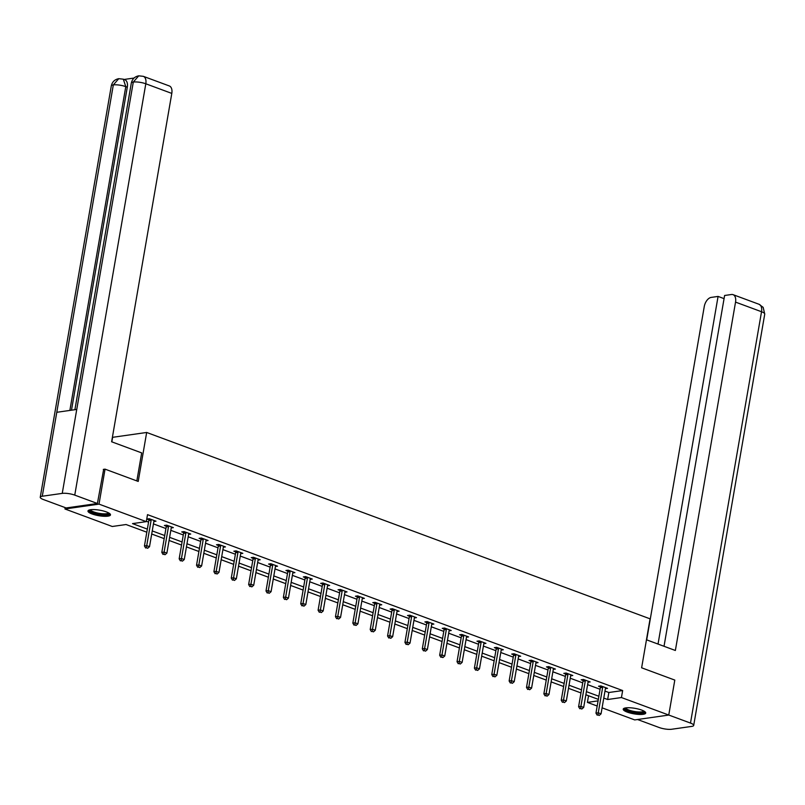 <?xml version="1.0" encoding="UTF-8"?>
<svg xmlns="http://www.w3.org/2000/svg" width="805" height="805" viewBox="0 0 805 805"><rect width="100%" height="100%" fill="white"/><g stroke="black" fill="none" stroke-linecap="round" stroke-linejoin="round"><path stroke-width="1.21" d="M106.411 511.92A11.421 2.797 9.8 0 1 110.486 514.888A11.421 2.797 9.8 0 1 103.815 516.277A11.421 2.797 9.8 0 1 92.052 513.962A11.421 2.797 9.8 0 1 87.976 510.994A11.421 2.797 9.8 0 1 94.648 509.605A11.421 2.797 9.8 0 1 106.411 511.92M641.655 710.07A11.421 2.797 9.8 0 1 645.731 713.039A11.421 2.797 9.8 0 1 639.059 714.427A11.421 2.797 9.8 0 1 627.296 712.123A11.421 2.797 9.8 0 1 623.221 709.155A11.421 2.797 9.8 0 1 629.892 707.766A11.421 2.797 9.8 0 1 641.655 710.07M111.845 441.854L112.63 437.316L146.671 432.466L650.078 618.834L641.625 667.798L674.801 680.084L668.754 715.061L634.712 719.912L602.09 707.837M597.189 706.025L587.398 702.393L598.085 700.873M588.546 695.741L587.398 702.393M146.812 532.206L126.073 524.528L112.267 526.49L64.953 508.981L99.005 504.121L146.309 521.64L132.513 523.612L147.345 529.106M65.185 507.613L64.953 508.981M604.978 691.082L608.852 692.511L622.657 690.549L147.516 514.647L146.309 521.64M146.369 521.298L148.553 522.103M153.443 523.914L165.921 528.533M170.811 530.344L183.288 534.963M188.179 536.774L200.656 541.393M205.547 543.204L218.024 547.823M222.915 549.634L235.392 554.253M240.282 556.064L252.76 560.683M257.65 562.494L270.118 567.112M275.018 568.924L287.486 573.542M292.376 575.354L304.853 579.972M309.744 581.784L322.221 586.402M327.112 588.213L339.589 592.832M344.48 594.643L356.957 599.262M361.848 601.073L374.325 605.692M379.215 607.503L391.683 612.122M396.583 613.933L409.051 618.552M413.951 620.363L426.419 624.982M431.309 626.783L443.786 631.402M448.677 633.213L461.154 637.832M466.045 639.643L478.522 644.262M483.413 646.073L495.89 650.692M500.78 652.503L513.258 657.121M518.148 658.933L530.616 663.551M535.516 665.363L547.984 669.981M552.874 671.793L565.352 676.411M570.242 678.223L582.719 682.841M587.61 684.653L600.087 689.271M605.4 688.667L607.523 688.366L600.842 685.89L598.538 686.222L600.339 686.886M588.032 682.238L590.156 681.936L583.474 679.46L581.17 679.792L582.981 680.456M570.665 675.808L572.788 675.506L566.106 673.03L563.812 673.362L565.613 674.027M553.297 669.378L555.42 669.076L548.738 666.6L546.444 666.932L548.245 667.597M535.929 662.948L538.052 662.646L531.37 660.181L529.076 660.503L530.877 661.167M518.561 656.518L520.684 656.216L514.013 653.751L511.708 654.073L513.51 654.737M501.193 650.088L503.316 649.786L496.645 647.321L494.34 647.643L496.142 648.317M483.825 643.668L485.958 643.356L479.277 640.891L476.973 641.213L478.774 641.887M466.467 637.238L468.591 636.926L461.909 634.461L459.605 634.783L461.406 635.457M449.099 630.808L451.223 630.506L444.541 628.031L442.237 628.353L444.048 629.027M431.732 624.378L433.855 624.076L427.173 621.601L424.879 621.923L426.68 622.597M414.364 617.948L416.487 617.646L409.805 615.171L407.511 615.503L409.312 616.167M396.996 611.518L399.119 611.216L392.438 608.741L390.143 609.073L391.944 609.737M379.628 605.088L381.751 604.786L375.08 602.311L372.775 602.643L374.577 603.307M362.26 598.658L364.393 598.356L357.712 595.881L355.408 596.213L357.209 596.877M344.892 592.228L347.025 591.927L340.344 589.451L338.04 589.783L339.841 590.447M327.534 585.798L329.658 585.497L322.976 583.021L320.672 583.353L322.473 584.017M310.167 579.369L312.29 579.067L305.608 576.591L303.314 576.923L305.115 577.588M292.799 572.939L294.922 572.637L288.24 570.161L285.946 570.493L287.747 571.158M275.431 566.509L277.554 566.207L270.872 563.731L268.578 564.063L270.379 564.728M258.063 560.079L260.186 559.777L253.515 557.302L251.21 557.634L253.012 558.298M240.695 553.649L242.818 553.347L236.147 550.872L233.842 551.204L235.644 551.868M223.327 547.219L225.46 546.917L218.779 544.452L216.475 544.774L218.276 545.438M205.969 540.789L208.093 540.487L201.411 538.022L199.107 538.344L200.908 539.008M188.601 534.369L190.725 534.057L184.043 531.592L181.739 531.914L183.54 532.588M171.234 527.939L173.357 527.627L166.675 525.162L164.381 525.484L166.182 526.158M153.866 521.509L155.989 521.207L149.307 518.732L147.013 519.054L148.814 519.728M103.302 469.396L105.042 469.144L99.005 504.121M105.042 469.144L138.219 481.43L146.671 432.466M622.657 690.549L621.44 697.543L690.489 723.071L761.53 311.736L735.539 302.117A8.785 5.142 -69.7 0 0 733.073 294.66A8.785 5.142 -69.7 0 0 731.473 294.509L724.611 295.485L664.024 646.284M603.77 698.076L607.644 699.515L621.44 697.543M152.236 530.918L164.713 535.536M169.603 537.348L182.081 541.956M186.971 543.767L199.449 548.386M204.339 550.197L216.817 554.816M221.707 556.627L234.185 561.246M239.075 563.057L251.542 567.676M256.443 569.487L268.91 574.106M273.801 575.917L286.278 580.536M291.169 582.347L303.646 586.966M308.536 588.777L321.014 593.396M325.904 595.207L338.382 599.826M343.272 601.637L355.75 606.256M360.64 608.067L373.118 612.686M378.008 614.497L390.475 619.115M395.376 620.927L407.843 625.545M412.734 627.357L425.211 631.975M430.101 633.787L442.579 638.405M447.469 640.217L459.947 644.835M464.837 646.646L477.315 651.265M482.205 653.076L494.683 657.685M499.573 659.496L512.05 664.115M516.941 665.926L529.408 670.545M534.309 672.356L546.776 676.975M551.667 678.786L564.144 683.405M569.034 685.216L581.512 689.835M586.402 691.646L598.88 696.265M598.346 699.374L585.869 694.755M580.979 692.944L568.501 688.325M563.611 686.514L551.133 681.895M546.243 680.084L533.765 675.465M528.875 673.654L516.397 669.036M511.507 667.224L499.04 662.606M494.139 660.794L481.672 656.176M476.771 654.364L464.304 649.746M459.414 647.934L446.936 643.316M442.046 641.505L429.568 636.886M424.678 635.075L412.2 630.456M407.31 628.645L394.832 624.026M389.942 622.215L377.465 617.596M372.574 615.785L360.107 611.166M355.206 609.355L342.739 604.736M337.848 602.925L325.371 598.316M320.481 596.505L308.003 591.886M303.113 590.075L290.635 585.456M285.745 583.645L273.267 579.026M268.377 577.215L255.899 572.596M251.009 570.785L238.532 566.167M233.641 564.355L221.174 559.737M216.273 557.925L203.806 553.307M198.916 551.495L186.438 546.877M181.548 545.066L169.07 540.447M164.18 538.636L151.702 534.017M608.852 692.511L607.644 699.515M602.663 687.339L600.359 687.671L595.962 713.129L598.266 712.807L602.663 687.339A1.469 1.127 81.9 0 0 602.673 686.786L602.643 686.564M598.095 715.031L599.212 715.444L598.095 715.031L598.266 712.807L601.053 713.834L605.451 688.376A1.469 1.127 81.9 0 1 605.622 687.883L605.722 687.701M600.359 687.671A1.469 1.127 81.9 0 0 600.369 687.118L600.218 685.981M595.962 713.129L597.179 715.162M599.212 715.444L601.053 713.834M644.392 711.358A9.881 2.425 9.8 0 1 633.052 712.133A9.881 2.425 9.8 0 1 625.052 708.018M625.767 707.887A9.157 2.244 -170.2 0 0 633.294 711.278A9.157 2.244 -170.2 0 0 643.759 710.996M623.603 708.601A11.351 2.777 -170.2 0 0 632.811 712.455A11.351 2.777 -170.2 0 0 645.57 712.395M109.138 513.198A9.881 2.425 9.8 0 1 97.808 513.982A9.881 2.425 9.8 0 1 89.808 509.857M90.522 509.726A9.157 2.244 -170.2 0 0 98.039 513.117A9.157 2.244 -170.2 0 0 108.514 512.835M88.349 510.44A11.351 2.777 -170.2 0 0 97.566 514.294A11.351 2.777 -170.2 0 0 110.315 514.234M646.465 639.784L675.365 650.48L735.539 302.117M764.75 314.081A9.006 2.204 -170.2 0 0 761.53 311.736A8.785 5.142 -69.7 0 0 759.065 304.29L763.17 307.369L764.75 314.081L693.699 725.406A9.006 2.204 -170.2 0 1 691.676 726.412L671.702 729.25A9.006 2.204 -170.2 0 1 659.194 727.529L637.54 719.509M693.699 725.406A9.006 2.204 -170.2 0 0 690.489 723.071M724.067 298.635L718.08 296.421L711.228 297.397A8.785 5.142 -69.7 0 0 704.254 306.574L646.687 639.864M718.08 296.421L658.027 644.07M136.84 480.917L141.68 452.903L111.623 441.774L171.797 93.41L145.806 83.78L74.754 495.115L97.405 503.497L103.664 469.345M74.754 495.115A9.006 2.204 -170.2 0 0 62.247 493.385L76.747 409.443L56.783 412.291L42.283 496.232L62.247 493.385M42.283 496.232A9.006 2.204 -170.2 0 0 40.25 497.228A9.006 2.204 -170.2 0 0 43.47 499.573L66.121 507.955L97.405 503.497M134.063 78.045L124.071 79.464M143.33 76.334L138.732 75.831L133.298 82.06A9.006 2.204 -170.2 0 1 145.806 83.78A8.785 5.142 -69.7 0 0 143.33 76.334L169.322 85.954A8.785 5.142 110.3 0 1 171.797 93.41M127.291 87.192L125.781 86.638L123.316 79.182L124.815 79.745A8.785 5.142 110.3 0 1 127.291 87.192L71.494 410.188M69.864 410.419L125.781 86.638A9.006 2.204 -170.2 0 0 113.324 84.907L118.768 78.679L123.316 79.182M585.295 680.909L583.001 681.241L578.594 706.699L580.898 706.377L585.295 680.909A1.469 1.127 81.9 0 0 585.305 680.356L585.275 680.134M580.727 708.601L581.844 709.014L580.727 708.601L580.898 706.377L583.685 707.404L588.083 681.946A1.469 1.127 81.9 0 1 588.254 681.453L588.354 681.272M583.001 681.241A1.469 1.127 81.9 0 0 583.011 680.688L582.86 679.551M578.594 706.699L579.811 708.732M581.844 709.014L583.685 707.404M567.928 674.479L565.633 674.811L561.236 700.269L563.53 699.948L567.928 674.479A1.469 1.127 81.9 0 0 567.938 673.936L567.907 673.705M563.359 702.171L564.476 702.584L563.359 702.171L563.53 699.948L566.317 700.974L570.715 675.516A1.469 1.127 81.9 0 1 570.886 675.023L570.987 674.842M565.633 674.811A1.469 1.127 81.9 0 0 565.643 674.258L565.492 673.121M561.236 700.269L562.443 702.302M564.476 702.584L566.317 700.974M550.56 668.049L548.265 668.381L543.868 693.85L546.162 693.518L550.56 668.049A1.469 1.127 81.9 0 0 550.57 667.506L550.54 667.275M545.991 695.741L547.108 696.154L545.991 695.741L546.162 693.518L548.95 694.544L553.347 669.086A1.469 1.127 81.9 0 1 553.518 668.593L553.619 668.412M548.265 668.381A1.469 1.127 81.9 0 0 548.275 667.828L548.125 666.691M543.868 693.85L545.076 695.872M547.108 696.154L548.95 694.544M533.202 661.619L530.898 661.952L526.5 687.42L528.794 687.088L533.202 661.619A1.469 1.127 81.9 0 0 533.212 661.076L533.182 660.845M528.633 689.311L529.74 689.724L528.633 689.311L528.794 687.088L531.582 688.114L535.979 662.656A1.469 1.127 81.9 0 1 536.15 662.163L536.251 661.982M530.898 661.952A1.469 1.127 81.9 0 0 530.908 661.398L530.757 660.261M526.5 687.42L527.708 689.442M529.74 689.724L531.582 688.114M515.834 655.2L513.53 655.522L509.132 680.99L511.437 680.658L515.834 655.2A1.469 1.127 81.9 0 0 515.844 654.646L515.814 654.415M511.266 682.882L512.372 683.294L511.266 682.882L511.437 680.658L514.214 681.684L518.611 656.226A1.469 1.127 81.9 0 1 518.782 655.733L518.883 655.552M513.53 655.522A1.469 1.127 81.9 0 0 513.54 654.968L513.389 653.831M509.132 680.99L510.34 683.012M512.372 683.294L514.214 681.684M498.466 648.77L496.162 649.092L491.764 674.56L494.069 674.228L498.466 648.77A1.469 1.127 81.9 0 0 498.476 648.216L498.446 647.985M493.898 676.452L495.015 676.864L493.898 676.452L494.069 674.228L496.846 675.264L501.243 649.796A1.469 1.127 81.9 0 1 501.414 649.303L501.515 649.122M496.162 649.092A1.469 1.127 81.9 0 0 496.172 648.538L496.021 647.401M491.764 674.56L492.972 676.582M495.015 676.864L496.846 675.264M481.098 642.34L478.794 642.662L474.397 668.13L476.701 667.798L481.098 642.34A1.469 1.127 81.9 0 0 481.108 641.786L481.078 641.555M476.53 670.022L477.647 670.434L476.53 670.022L476.701 667.798L479.478 668.834L483.886 643.366A1.469 1.127 81.9 0 1 484.047 642.873L484.157 642.692M478.794 642.662A1.469 1.127 81.9 0 0 478.804 642.108L478.653 640.971M474.397 668.13L475.614 670.152M477.647 670.434L479.478 668.834M463.73 635.91L461.426 636.232L457.029 661.7L459.333 661.368L463.73 635.91A1.469 1.127 81.9 0 0 463.74 635.356L463.71 635.125M459.162 663.592L460.279 664.004L459.162 663.592L459.333 661.368L462.12 662.404L466.518 636.936A1.469 1.127 81.9 0 1 466.689 636.443L466.789 636.262M461.426 636.232A1.469 1.127 81.9 0 0 461.436 635.678L461.295 634.551M457.029 661.7L458.246 663.733M460.279 664.004L462.12 662.404M446.362 629.48L444.068 629.802L439.661 655.27L441.965 654.938L446.362 629.48A1.469 1.127 81.9 0 0 446.373 628.926L446.342 628.695M441.794 657.172L442.911 657.574L441.794 657.172L441.965 654.938L444.752 655.974L449.15 630.506A1.469 1.127 81.9 0 1 449.321 630.013L449.421 629.832M444.068 629.802A1.469 1.127 81.9 0 0 444.078 629.258L443.927 628.121M439.661 655.27L440.878 657.303M442.911 657.574L444.752 655.974M428.995 623.05L426.7 623.372L422.303 648.84L424.597 648.508L428.995 623.05A1.469 1.127 81.9 0 0 429.005 622.496L428.974 622.265M424.426 650.742L425.543 651.154L424.426 650.742L424.597 648.508L427.385 649.544L431.782 624.076A1.469 1.127 81.9 0 1 431.953 623.583L432.054 623.402M426.7 623.372A1.469 1.127 81.9 0 0 426.71 622.829L426.559 621.691M422.303 648.84L423.511 650.873M425.543 651.154L427.385 649.544M411.627 616.62L409.332 616.942L404.935 642.41L407.229 642.078L411.627 616.62A1.469 1.127 81.9 0 0 411.637 616.067L411.607 615.835M407.068 644.312L408.175 644.725L407.068 644.312L407.229 642.078L410.017 643.115L414.414 617.646A1.469 1.127 81.9 0 1 414.585 617.153L414.686 616.972M409.332 616.942A1.469 1.127 81.9 0 0 409.343 616.399L409.192 615.262M404.935 642.41L406.143 644.443M408.175 644.725L410.017 643.115M394.269 610.19L391.965 610.522L387.567 635.98L389.862 635.648L394.269 610.19A1.469 1.127 81.9 0 0 394.279 609.637L394.249 609.405M389.701 637.882L390.807 638.295L389.701 637.882L389.862 635.648L392.649 636.685L397.046 611.216A1.469 1.127 81.9 0 1 397.217 610.723L397.318 610.542M391.965 610.522A1.469 1.127 81.9 0 0 391.975 609.969L391.824 608.832M387.567 635.98L388.775 638.013M390.807 638.295L392.649 636.685M376.901 603.76L374.597 604.092L370.199 629.55L372.504 629.228L376.901 603.76A1.469 1.127 81.9 0 0 376.911 603.207L376.881 602.975M372.333 631.452L373.44 631.865L372.333 631.452L372.504 629.228L375.281 630.255L379.678 604.786A1.469 1.127 81.9 0 1 379.849 604.293L379.95 604.112M374.597 604.092A1.469 1.127 81.9 0 0 374.607 603.539L374.456 602.402M370.199 629.55L371.407 631.583M373.44 631.865L375.281 630.255M359.533 597.33L357.229 597.662L352.832 623.12L355.136 622.798L359.533 597.33A1.469 1.127 81.9 0 0 359.543 596.777L359.513 596.545M354.965 625.022L356.082 625.435L354.965 625.022L355.136 622.798L357.913 623.825L362.31 598.356A1.469 1.127 81.9 0 1 362.481 597.874L362.582 597.692M357.229 597.662A1.469 1.127 81.9 0 0 357.239 597.109L357.088 595.972M352.832 623.12L354.039 625.153M356.082 625.435L357.913 623.825M342.165 590.9L339.861 591.232L335.464 616.69L337.768 616.368L342.165 590.9A1.469 1.127 81.9 0 0 342.175 590.347L342.145 590.115M337.597 618.592L338.714 619.005L337.597 618.592L337.768 616.368L340.545 617.395L344.953 591.937A1.469 1.127 81.9 0 1 345.124 591.444L345.224 591.262M339.861 591.232A1.469 1.127 81.9 0 0 339.871 590.679L339.72 589.542M335.464 616.69L336.681 618.723M338.714 619.005L340.545 617.395M324.797 584.47L322.493 584.802L318.096 610.26L320.4 609.938L324.797 584.47A1.469 1.127 81.9 0 0 324.807 583.917L324.777 583.685M320.229 612.162L321.346 612.575L320.229 612.162L320.4 609.938L323.187 610.965L327.585 585.507A1.469 1.127 81.9 0 1 327.756 585.014L327.856 584.833M322.493 584.802A1.469 1.127 81.9 0 0 322.503 584.249L322.362 583.112M318.096 610.26L319.313 612.293M321.346 612.575L323.187 610.965M307.43 578.04L305.135 578.372L300.738 603.831L303.032 603.509L307.43 578.04A1.469 1.127 81.9 0 0 307.44 577.487L307.409 577.265M302.861 605.732L303.978 606.145L302.861 605.732L303.032 603.509L305.82 604.535L310.217 579.077A1.469 1.127 81.9 0 1 310.388 578.584L310.489 578.403M305.135 578.372A1.469 1.127 81.9 0 0 305.145 577.819L304.994 576.682M300.738 603.831L301.945 605.863M303.978 606.145L305.82 604.535M290.062 571.61L287.767 571.942L283.37 597.401L285.664 597.079L290.062 571.61A1.469 1.127 81.9 0 0 290.072 571.057L290.042 570.836M285.493 599.302L286.61 599.715L285.493 599.302L285.664 597.079L288.452 598.105L292.849 572.647A1.469 1.127 81.9 0 1 293.02 572.154L293.121 571.973M287.767 571.942A1.469 1.127 81.9 0 0 287.777 571.389L287.627 570.252M283.37 597.401L284.578 599.433M286.61 599.715L288.452 598.105M272.704 565.18L270.4 565.513L266.002 590.971L268.296 590.649L272.704 565.18A1.469 1.127 81.9 0 0 272.704 564.627L272.674 564.406M268.135 592.872L269.242 593.285L268.135 592.872L268.296 590.649L271.084 591.675L275.481 566.217A1.469 1.127 81.9 0 1 275.652 565.724L275.753 565.543M270.4 565.513A1.469 1.127 81.9 0 0 270.41 564.959L270.259 563.822M266.002 590.971L267.21 593.003M269.242 593.285L271.084 591.675M255.336 558.75L253.032 559.083L248.634 584.541L250.939 584.219L255.336 558.75A1.469 1.127 81.9 0 0 255.346 558.207L255.316 557.976M250.768 586.442L251.874 586.855L250.768 586.442L250.939 584.219L253.716 585.245L258.113 559.787A1.469 1.127 81.9 0 1 258.284 559.294L258.385 559.113M253.032 559.083A1.469 1.127 81.9 0 0 253.042 558.529L252.891 557.392M248.634 584.541L249.842 586.573M251.874 586.855L253.716 585.245M237.968 552.321L235.664 552.653L231.266 578.121L233.571 577.789L237.968 552.321A1.469 1.127 81.9 0 0 237.978 551.777L237.948 551.546M233.4 580.013L234.507 580.425L233.4 580.013L233.571 577.789L236.348 578.815L240.745 553.357A1.469 1.127 81.9 0 1 240.916 552.864L241.017 552.683M235.664 552.653A1.469 1.127 81.9 0 0 235.674 552.099L235.523 550.962M231.266 578.121L232.474 580.143M234.507 580.425L236.348 578.815M220.6 545.901L218.296 546.223L213.899 571.691L216.203 571.359L220.6 545.901A1.469 1.127 81.9 0 0 220.61 545.347L220.58 545.116M216.032 573.583L217.149 573.995L216.032 573.583L216.203 571.359L218.98 572.385L223.377 546.927A1.469 1.127 81.9 0 1 223.549 546.434L223.649 546.253M218.296 546.223A1.469 1.127 81.9 0 0 218.306 545.669L218.155 544.532M213.899 571.691L215.116 573.713M217.149 573.995L218.98 572.385M203.232 539.471L200.928 539.793L196.531 565.261L198.835 564.929L203.232 539.471A1.469 1.127 81.9 0 0 203.242 538.917L203.212 538.686M198.664 567.153L199.781 567.565L198.664 567.153L198.835 564.929L201.622 565.955L206.02 540.497A1.469 1.127 81.9 0 1 206.191 540.004L206.291 539.823M200.928 539.793A1.469 1.127 81.9 0 0 200.938 539.239L200.787 538.102M196.531 565.261L197.748 567.284M199.781 567.565L201.622 565.955M185.864 533.041L183.57 533.363L179.163 558.831L181.467 558.499L185.864 533.041A1.469 1.127 81.9 0 0 185.875 532.487L185.844 532.256M181.296 560.723L182.413 561.135L181.296 560.723L181.467 558.499L184.254 559.535L188.652 534.067A1.469 1.127 81.9 0 1 188.823 533.574L188.923 533.393M183.57 533.363A1.469 1.127 81.9 0 0 183.57 532.809L183.429 531.672M179.163 558.831L180.38 560.854M182.413 561.135L184.254 559.535M168.497 526.611L166.202 526.933L161.805 552.401L164.099 552.069L168.497 526.611A1.469 1.127 81.9 0 0 168.507 526.057L168.476 525.826M163.928 554.293L165.045 554.705L163.928 554.293L164.099 552.069L166.887 553.105L171.284 527.637A1.469 1.127 81.9 0 1 171.455 527.144L171.556 526.963M166.202 526.933A1.469 1.127 81.9 0 0 166.212 526.379L166.061 525.242M161.805 552.401L163.013 554.424M165.045 554.705L166.887 553.105M151.129 520.181L148.834 520.503L144.437 545.971L146.731 545.639L151.129 520.181A1.469 1.127 81.9 0 0 151.139 519.628L151.109 519.396M146.56 547.863L147.677 548.275L146.56 547.863L146.731 545.639L149.519 546.676L153.916 521.207A1.469 1.127 81.9 0 1 154.087 520.714L154.188 520.533M148.834 520.503A1.469 1.127 81.9 0 0 148.845 519.95L148.694 518.823M144.437 545.971L145.645 548.004M147.677 548.275L149.519 546.676M602.673 686.786L600.369 687.118M138.732 75.831C134.747 76.606 132.272 79.011 131.316 83.056A9.006 2.204 -170.2 0 1 133.298 82.06L76.747 409.443M56.783 412.291L113.324 84.907A9.006 2.204 -170.2 0 0 111.301 85.904L40.25 497.228M585.305 680.356L583.011 680.688M567.938 673.936L565.643 674.258M550.57 667.506L548.275 667.828M533.212 661.076L530.908 661.398M515.844 654.646L513.54 654.968M498.476 648.216L496.172 648.538M481.108 641.786L478.804 642.108M463.74 635.356L461.436 635.678M446.373 628.926L444.078 629.258M429.005 622.496L426.71 622.829M411.637 616.067L409.343 616.399M394.279 609.637L391.975 609.969M376.911 603.207L374.607 603.539M359.543 596.777L357.239 597.109M342.175 590.347L339.871 590.679M324.807 583.917L322.503 584.249M307.44 577.487L305.145 577.819M290.072 571.057L287.777 571.389M272.704 564.627L270.41 564.959M255.346 558.207L253.042 558.529M237.978 551.777L235.674 552.099M220.61 545.347L218.306 545.669M203.242 538.917L200.938 539.239M185.875 532.487L183.57 532.809M168.507 526.057L166.212 526.379M151.139 519.628L148.845 519.95M733.073 294.66L759.065 304.29M131.316 83.056L74.895 409.705M118.768 78.679C114.723 79.464 112.227 81.869 111.301 85.904"/></g></svg>

